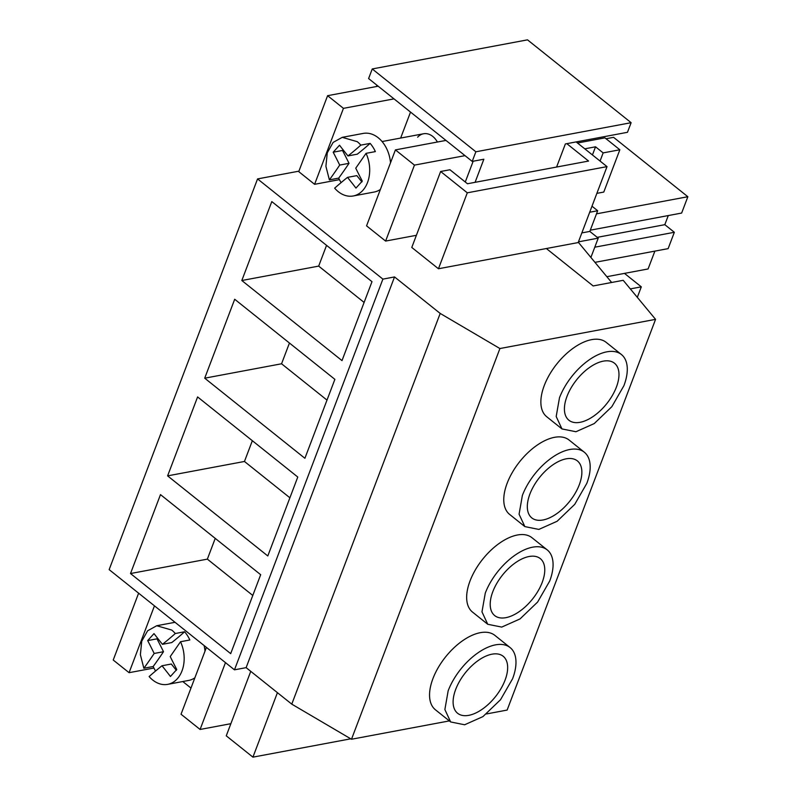 <?xml version="1.0" encoding="UTF-8"?>
<svg xmlns="http://www.w3.org/2000/svg" width="797" height="797" viewBox="0 0 797 797"><rect width="100%" height="100%" fill="white"/><g stroke="black" fill="none" stroke-linecap="round" stroke-linejoin="round"><path stroke-width="1.2" d="M445.961 140.421L395.412 149.896L366.56 225.85L385.609 241.073L416.393 235.304M378.157 86.206L327.597 95.69L298.745 171.634L314.596 184.306L339.432 179.644M576.141 141.926L607.025 166.623L578.174 242.567L438.45 268.758L411.78 247.449L440.631 171.494L449.946 169.751L467.47 183.758L588.575 161.054L566.826 143.669M607.025 166.623L467.301 192.814L440.631 171.494M327.597 95.69L343.447 108.352L393.997 98.878M395.412 149.896L414.46 165.118L465.01 155.644M437.384 142.025A18.361 13.32 -100.6 0 0 423.536 133.766A18.361 13.32 -100.6 0 0 417.638 137.194M414.46 165.118L385.609 241.073M410.525 112.088L400.652 138.06M343.447 108.352L314.596 184.306M577.486 143.002L604.943 137.851L619.847 149.766L603.15 152.894L595.538 146.807L584.769 148.82M467.301 192.814L438.45 268.758M619.847 149.766L603.777 192.067L596.873 193.362M595.538 146.807L592.44 154.957M603.15 152.894L600.061 161.044M590.288 230.184L681.644 213.058L687.851 196.72L613.57 137.333L606.049 138.738M594.961 262.352L668.135 248.634L674.342 232.286L664.818 224.674L668.275 215.569M606.846 276.689L648.091 268.958L654.875 251.115M687.851 196.72L596.495 213.845M664.818 224.674L597.232 237.347M674.342 232.286L594.781 247.2M527.504 39.85L631.124 122.688L475.869 151.789L372.249 68.95L527.504 39.85M556.595 167.051L565.372 143.938L627.468 132.302L631.124 122.688M590.896 257.441L598.228 238.144L589.82 231.419L597.67 210.747L591.992 206.204M546.363 248.534L593.157 285.944L623.204 280.315L655.562 319.358L507.141 710.067L486.499 713.943M449.339 720.906L351.497 739.247L291.772 704.14L246.124 667.647L234.477 669.829L109.149 569.626L257.561 178.917L298.925 171.166M190.971 688.07L182.792 681.535M655.562 319.358L499.918 348.538L440.193 313.43L394.535 276.938L382.899 279.119L257.561 178.917M376.383 86.544L376.891 85.199M475.869 151.789L472.213 161.402L368.603 78.564L372.249 68.95M589.82 231.419L581.85 232.913M597.67 210.747L589.7 212.241M472.213 161.402L483.859 159.221L475.082 182.334M611.638 282.477L578.303 242.248M598.228 238.144L578.453 241.85M637.311 297.341L641.306 286.84L630.317 288.903M641.306 286.84L624.469 273.391M499.918 348.538L351.497 739.247M621.431 354.535L606.188 342.361A47.611 25.076 128.6 0 0 573.92 347.701A47.611 25.076 128.6 0 0 544.241 385.589A47.611 25.076 128.6 0 0 546.722 416.741L561.965 428.925L575.942 431.735L594.233 423.576L611.837 406.689L623.912 385.688A47.611 25.076 128.6 0 0 621.431 354.535A47.611 25.076 128.6 0 0 589.162 359.885A47.611 25.076 128.6 0 0 559.484 397.773L556.186 416.512L561.965 428.925M547.22 549.89L531.978 537.716A47.611 25.076 128.6 0 0 499.709 543.056A47.611 25.076 128.6 0 0 470.031 580.943A47.611 25.076 128.6 0 0 472.521 612.096L487.754 624.28L501.731 627.09L520.023 618.93L537.626 602.044L549.701 581.043A47.611 25.076 128.6 0 0 547.22 549.89A47.611 25.076 128.6 0 0 514.952 555.24A47.611 25.076 128.6 0 0 485.273 593.127L481.976 611.867L487.754 624.28M584.321 452.218L569.088 440.034A47.611 25.076 128.6 0 0 536.819 445.384A47.611 25.076 128.6 0 0 507.141 483.271A47.611 25.076 128.6 0 0 509.622 514.414L524.854 526.598L538.832 529.417L557.133 521.258L574.727 504.362L586.811 483.371A47.611 25.076 128.6 0 0 584.321 452.218A47.611 25.076 128.6 0 0 552.052 457.568A47.611 25.076 128.6 0 0 522.374 495.445L519.076 514.195L524.854 526.598M510.12 647.572L494.877 635.388A47.611 25.076 128.6 0 0 462.609 640.738A47.611 25.076 128.6 0 0 432.93 678.626A47.611 25.076 128.6 0 0 435.411 709.778L450.654 721.952L464.621 724.772L482.922 716.613L500.526 699.716L512.601 678.725A47.611 25.076 128.6 0 0 510.12 647.572A47.611 25.076 128.6 0 0 477.841 652.922A47.611 25.076 128.6 0 0 448.163 690.8L444.875 709.549L450.654 721.952M440.193 313.43L291.772 704.14M394.535 276.938L246.124 667.647M382.899 279.119L234.477 669.829M241.82 280.514L271.797 201.581L371.99 281.68L342.003 360.613L241.82 280.514L318.67 266.108L326.551 245.356M334.879 379.352L304.902 458.285L204.709 378.186L234.697 299.264L334.879 379.352M297.779 477.034L267.802 555.967L167.609 475.869L197.596 396.936L297.779 477.034M260.679 574.707L230.692 653.64L130.509 573.541L160.486 494.618L260.679 574.707M465.279 182.005L473.169 161.223M364.109 302.432L318.67 266.108M326.999 400.104L281.56 363.781L289.45 343.029M204.709 378.186L281.56 363.781M289.899 497.786L244.46 461.463L252.34 440.711M167.609 475.869L244.46 461.463M252.788 595.459L207.359 559.135L215.24 538.383M130.509 573.541L207.359 559.135M616.39 387.103A36.493 19.218 128.6 0 0 614.487 363.223A36.493 19.218 128.6 0 0 589.75 367.327A36.493 19.218 128.6 0 0 567.006 396.358A36.493 19.218 128.6 0 0 568.909 420.238A36.493 19.218 128.6 0 0 593.645 416.134A36.493 19.218 128.6 0 0 616.39 387.103M542.179 582.458A36.493 19.218 128.6 0 0 540.276 558.587A36.493 19.218 128.6 0 0 515.539 562.682A36.493 19.218 128.6 0 0 492.795 591.713A36.493 19.218 128.6 0 0 494.698 615.593A36.493 19.218 128.6 0 0 519.435 611.488A36.493 19.218 128.6 0 0 542.179 582.458M579.28 484.785A36.493 19.218 128.6 0 0 577.377 460.905A36.493 19.218 128.6 0 0 552.65 465A36.493 19.218 128.6 0 0 529.905 494.04A36.493 19.218 128.6 0 0 531.808 517.911A36.493 19.218 128.6 0 0 556.535 513.816A36.493 19.218 128.6 0 0 579.28 484.785M505.069 680.14A36.493 19.218 128.6 0 0 503.166 656.26A36.493 19.218 128.6 0 0 478.439 660.354A36.493 19.218 128.6 0 0 455.695 689.395A36.493 19.218 128.6 0 0 457.598 713.265A36.493 19.218 128.6 0 0 482.324 709.171A36.493 19.218 128.6 0 0 505.069 680.14M206.423 647.403L181.039 714.232L200.087 729.464L230.871 723.686M138.618 593.187L113.224 660.026L129.074 672.688L153.911 668.035M350.76 738.809L252.928 757.15L226.258 735.83L250.756 671.353M225.471 662.626L200.087 729.464M154.459 605.859L129.074 672.688M277.426 692.663L252.928 757.15M366.052 153.343L355.751 168.187A522.324 378.874 -100.6 0 0 362.286 181.108L355.96 188.092A538.224 390.41 -100.6 0 0 347.502 177.372A538.762 390.809 -100.6 0 0 334.65 188.172A29.828 21.639 -100.6 0 0 338.247 191.649A29.828 21.639 -100.6 0 0 353.24 195.972A29.828 21.639 -100.6 0 0 366.052 153.343L375.367 151.599A29.828 21.639 -100.6 0 0 370.137 143.38L360.822 145.124A29.828 21.639 -100.6 0 0 357.235 141.667L342.242 137.343L363.203 133.418A29.828 21.639 79.4 0 1 378.196 137.742A29.828 21.639 79.4 0 1 390.51 162.777M380.378 189.457A29.828 21.639 79.4 0 1 374.192 192.037L353.24 195.972M342.242 137.343L333.136 142.404L327.258 152.835L325.903 166.314L329.38 179.873A538.762 390.809 -100.6 0 0 339.701 165.069A538.762 390.809 -100.6 0 0 333.186 152.207L339.522 145.223A538.762 390.809 -100.6 0 0 347.97 155.923A445.792 323.363 -100.6 0 0 360.822 145.124M329.38 179.873L338.695 178.12A29.828 21.639 -100.6 0 0 341.116 182.603M361.878 181.965A538.224 390.41 -100.6 0 0 356.827 175.629L347.502 177.372M347.97 155.923L357.285 154.18A445.792 323.363 -100.6 0 0 370.137 143.38M338.695 178.12A538.762 390.809 -100.6 0 0 349.016 163.325A538.762 390.809 -100.6 0 0 342.501 150.464L342.919 149.597M349.016 163.325L339.701 165.069M342.501 150.464L333.186 152.207M204.112 645.55A29.828 21.639 79.4 0 1 204.988 651.169M194.857 677.839A29.828 21.639 79.4 0 1 188.67 680.429L167.719 684.354A29.828 21.639 -100.6 0 0 180.53 641.734L189.845 639.981A29.828 21.639 -100.6 0 0 184.615 631.772L175.3 633.515A29.828 21.639 -100.6 0 0 171.714 630.058L156.72 625.735L147.614 630.796L141.736 641.216L140.382 654.706L143.858 668.255A538.762 390.809 -100.6 0 0 154.18 653.46A538.762 390.809 -100.6 0 0 147.674 640.599L154 633.605A538.762 390.809 -100.6 0 0 162.449 644.315A445.792 323.363 -100.6 0 0 175.3 633.515M180.53 641.734L170.229 656.569A522.324 378.874 -100.6 0 0 176.765 669.49L170.438 676.484A538.224 390.41 -100.6 0 0 161.99 665.764A538.762 390.809 -100.6 0 0 149.129 676.553A29.828 21.639 -100.6 0 0 152.725 680.03A29.828 21.639 -100.6 0 0 167.719 684.354M143.858 668.255L153.173 666.511A29.828 21.639 -100.6 0 0 155.594 670.994M176.356 670.357A538.224 390.41 -100.6 0 0 171.305 664.021L161.99 665.764M162.449 644.315L171.763 642.571A445.792 323.363 -100.6 0 0 184.615 631.772M153.173 666.511A538.762 390.809 -100.6 0 0 163.495 651.717A538.762 390.809 -100.6 0 0 156.989 638.845L157.407 637.989M163.495 651.717L154.18 653.46M156.989 638.845L147.674 640.599M423.536 133.766L382.072 141.547M175.031 622.298L156.72 625.735"/></g></svg>
